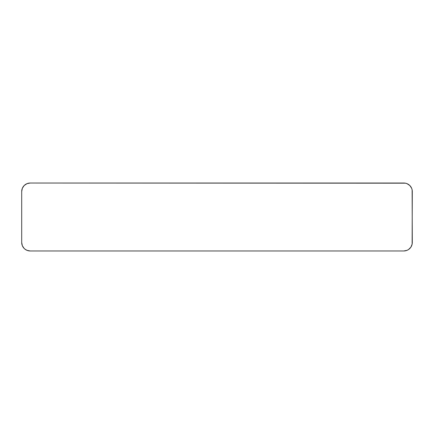 <?xml version="1.0" encoding="UTF-8"?>
<svg xmlns="http://www.w3.org/2000/svg" width="434" height="434" viewBox="0 0 434 434"><rect width="100%" height="100%" fill="white"/><g stroke="black" fill="none" stroke-linecap="round" stroke-linejoin="round"><path stroke-width="0.65" d="M30.168 250.966L30.19 250.966A8.49 8.49 0 0 1 21.7 242.476L21.7 242.498M412.3 242.498L412.137 189.87L411.654 188.275L409.815 185.524L407.059 183.68L405.464 183.197L30.19 183.034L26.941 183.68L24.185 185.524L22.346 188.275L21.7 191.524L21.7 242.476L22.346 245.725L24.185 248.476L25.481 249.539M24.803 249.04L26.941 250.32L30.19 250.966L403.832 250.966M412.3 242.476A8.49 8.49 0 0 1 403.81 250.966L407.059 250.32L408.53 249.534L410.868 247.19L412.137 244.13L412.3 191.524A8.49 8.49 0 0 0 403.81 183.034L30.19 183.034A8.49 8.49 0 0 0 21.7 191.524L21.7 242.476M408.519 249.539L409.408 248.861M30.19 250.966L403.81 250.966M22.063 244.939L22.346 245.72M411.654 245.725L412.137 244.13"/></g></svg>
